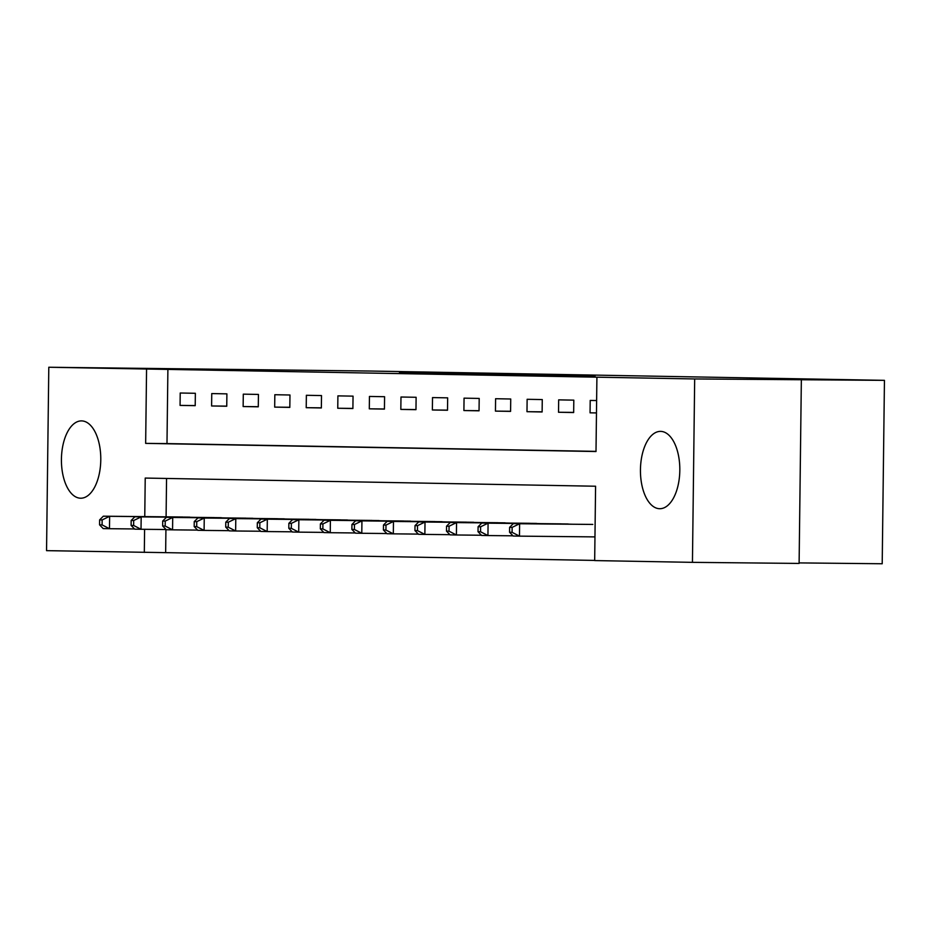 <?xml version="1.0" encoding="UTF-8"?>
<svg xmlns="http://www.w3.org/2000/svg" width="931" height="931" viewBox="0 0 931 931"><rect width="100%" height="100%" fill="white"/><g stroke="black" fill="none" stroke-linecap="round" stroke-linejoin="round"><path stroke-width="1.4" d="M508.978 374.169L399.434 372.831L508.978 374.169M659.66 508.71A38.671 19.679 90.6 0 1 640.447 469.771A38.671 19.679 90.6 0 1 660.521 431.379A38.671 19.679 90.6 0 1 660.603 431.379A38.671 19.679 90.6 0 1 679.816 470.33A38.671 19.679 90.6 0 1 659.742 508.71A38.671 19.679 90.6 0 1 659.66 508.71M80.625 498.213A38.671 19.679 90.6 0 1 61.423 459.274A38.671 19.679 90.6 0 1 81.497 420.893A38.671 19.679 90.6 0 1 81.567 420.893A38.671 19.679 90.6 0 1 100.781 459.833A38.671 19.679 90.6 0 1 80.706 498.213A38.671 19.679 90.6 0 1 80.625 498.213M595.13 375.949L511.003 374.844L595.13 375.949M165.927 529.53L165.648 552.642L46.55 550.652L48.796 367.245L371.015 371.05L884.45 380.348L694.677 378.952L692.443 562.347L594.676 560.578L595.584 486.226L145.224 478.069L144.759 516.624M48.796 367.245L146.563 369.025L145.655 443.377L596.003 451.535L596.911 377.183L694.677 378.952M596.911 377.183L146.563 369.025M545.927 374.856L433.974 373.447L545.927 374.856M556.924 375.018L471.947 374.146L556.924 375.065M167.894 369.235L166.986 443.587L596.015 451.36M180.067 405.404L195.207 405.672L195.359 393.289L180.218 393.01L180.067 405.404L195.207 405.555M211.605 405.974L226.745 406.242L226.896 393.86L211.756 393.58L211.605 405.974L226.745 406.125M243.142 406.544L258.283 406.824L258.434 394.43L243.294 394.15L243.142 406.544L258.283 406.696M274.68 407.115L289.82 407.394L289.972 395L274.831 394.721L274.68 407.115L289.82 407.266M306.218 407.685L321.358 407.964L321.509 395.57L306.369 395.291L306.218 407.685L321.358 407.836M337.755 408.255L352.896 408.534L353.047 396.14L337.906 395.873L337.755 408.255L352.896 408.418M369.293 408.825L384.433 409.105L384.584 396.711L369.444 396.443L369.293 408.825L384.433 408.988M400.83 409.407L415.971 409.675L416.122 397.281L400.982 397.013L400.83 409.407L415.971 409.559M432.368 409.977L447.508 410.245L447.66 397.851L432.519 397.584L432.368 409.977L447.508 410.129M463.906 410.548L479.046 410.815L479.197 398.433L464.057 398.154L463.906 410.548L479.046 410.699M495.443 411.118L510.584 411.386L510.735 399.003L495.595 398.724L495.443 411.118L510.584 411.269M526.981 411.688L542.121 411.968L542.273 399.574L527.132 399.294L526.981 411.688L542.121 411.839M558.519 412.258L573.659 412.538L573.81 400.144L558.67 399.865L558.519 412.258L573.659 412.41M596.631 400.551L590.207 400.435L590.056 412.829L596.48 412.945M165.648 552.642L594.676 560.415M166.556 478.453L166.09 516.833M178.705 516.961L193.846 517.368M210.243 517.531L225.383 517.939M241.781 518.101L256.921 518.509M273.318 518.683L288.459 519.079M304.856 519.254L319.996 519.649M336.394 519.824L351.534 520.231M367.931 520.394L383.072 520.801M399.469 520.964L414.609 521.372M431.006 521.535L446.147 521.942M462.544 522.105L477.684 522.512M494.082 522.675L509.222 523.082M525.619 523.245L540.76 523.653M557.157 523.827L572.297 524.223M588.695 524.397L519.626 523.746L519.475 536.14L594.967 536.896M799.112 562.906L882.204 563.755L884.45 380.348M801.347 380.034L799.112 563.43L692.443 562.347M144.596 529.308L144.317 552.42M166.986 443.587L145.655 443.377M590.056 412.829L596.48 412.899M515.274 374.309L442.772 373.564L515.274 374.309M553.887 375.1L520.766 374.669L553.887 375.24M182.813 517.008L103.329 516.193L109.637 516.309L109.486 528.703L134.53 528.959M102.096 524.898L109.486 528.703L103.178 528.587L99.57 524.851L102.096 524.898L102.154 519.94L99.629 519.894L99.57 524.851M102.154 519.94L109.637 516.309L189.738 517.124M99.629 519.894L103.329 516.193M214.351 517.578L134.867 516.775L141.175 516.88L141.023 529.274L166.067 529.53M133.633 525.468L141.023 529.274L134.716 529.157L131.108 525.421L133.633 525.468L133.692 520.51L131.166 520.464L131.108 525.421M133.692 520.51L141.175 516.88L221.275 517.694M131.166 520.464L134.867 516.775M245.889 518.148L166.405 517.345L172.712 517.45L172.561 529.844L197.605 530.1M165.171 526.038L172.561 529.844L166.253 529.727L162.646 525.992L165.171 526.038L165.229 521.081L162.704 521.034L162.646 525.992M165.229 521.081L172.712 517.45L252.813 518.276M162.704 521.034L166.405 517.345M277.426 518.718L197.942 517.915L204.25 518.032L204.098 530.414L229.142 530.67M196.709 526.609L204.098 530.414L197.791 530.309L194.183 526.562L196.709 526.609L196.767 521.651L194.242 521.604L194.183 526.562M196.767 521.651L204.25 518.032L284.351 518.846M194.242 521.604L197.942 517.915M308.964 519.289L229.48 518.486L235.787 518.602L235.636 530.996L260.68 531.24M228.246 527.179L235.636 530.996L229.329 530.879L225.721 527.132L228.246 527.179L228.304 522.221L225.779 522.175L225.721 527.132M228.304 522.221L235.787 518.602L315.888 519.417M225.779 522.175L229.48 518.486M340.502 519.859L261.017 519.056L267.325 519.172L267.174 531.566L292.218 531.81M259.784 527.749L267.174 531.566L260.866 531.45L257.259 527.702L259.784 527.749L259.842 522.791L257.328 522.756L257.259 527.702M259.842 522.791L267.325 519.172L347.426 519.987M257.328 522.756L261.017 519.056M372.039 520.429L292.555 519.626L298.863 519.742L298.711 532.136L323.755 532.392M291.322 528.331L298.711 532.136L292.404 532.02L288.796 528.284L291.322 528.331L291.38 523.373L288.866 523.327L288.796 528.284M291.38 523.373L298.863 519.742L378.964 520.557M288.866 523.327L292.555 519.626M403.577 520.999L324.093 520.196L330.4 520.313L330.249 532.707L355.293 532.963M322.859 528.901L330.249 532.707L323.941 532.59L320.334 528.855L322.859 528.901L322.917 523.944L320.404 523.897L320.334 528.855M322.917 523.944L330.4 520.313L410.501 521.127M320.404 523.897L324.093 520.196M435.114 521.569L355.63 520.766L361.938 520.883L361.787 533.277L386.83 533.533M354.397 529.471L361.787 533.277L355.479 533.16L351.871 529.425L354.397 529.471L354.455 524.514L351.941 524.467L351.871 529.425M354.455 524.514L361.938 520.883L442.039 521.697M351.941 524.467L355.63 520.766M466.652 522.151L387.168 521.337L393.476 521.453L393.324 533.847L418.368 534.103M385.934 530.042L393.324 533.847L387.017 533.731L383.409 529.995L385.934 530.042L385.993 525.084L383.479 525.037L383.409 529.995M385.993 525.084L393.476 521.453L473.576 522.268M383.479 525.037L387.168 521.337M498.19 522.722L418.706 521.919L425.013 522.023L424.862 534.417L449.906 534.673M417.472 530.612L424.862 534.417L418.554 534.301L414.947 530.565L417.472 530.612L417.53 525.654L415.017 525.608L414.947 530.565M417.53 525.654L425.013 522.023L505.114 522.838M415.017 525.608L418.706 521.919M529.727 523.292L450.243 522.489L456.551 522.594L456.399 534.988L481.443 535.244M449.01 531.182L456.399 534.988L450.092 534.871L446.484 531.135L449.01 531.182L449.068 526.224L446.554 526.178L446.484 531.135M449.068 526.224L456.551 522.594L536.652 523.42M446.554 526.178L450.243 522.489M561.265 523.862L481.781 523.059L488.088 523.175L487.937 535.558L512.981 535.814M480.547 531.752L487.937 535.558L481.63 535.453L478.022 531.706L480.547 531.752L480.605 526.795L478.092 526.748L478.022 531.706M480.605 526.795L488.088 523.175L568.189 523.99M478.092 526.748L481.781 523.059M512.085 532.323L519.475 536.14L513.167 536.023L509.56 532.276L512.085 532.323L512.143 527.365L509.629 527.318L509.56 532.276M592.803 524.432L513.318 523.629L519.626 523.746L512.143 527.365M509.629 527.318L513.318 523.629"/></g></svg>
